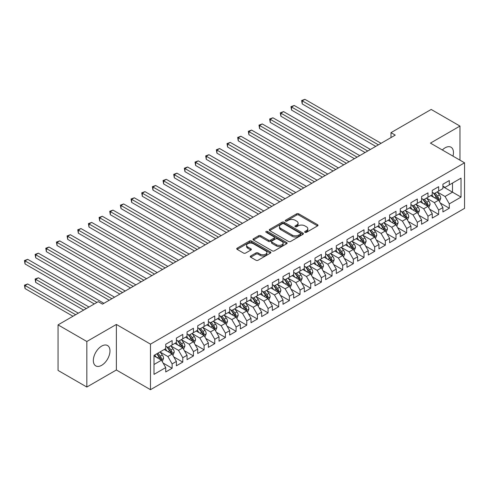 <?xml version="1.0" encoding="UTF-8"?>
<svg xmlns="http://www.w3.org/2000/svg" width="489" height="489" viewBox="0 0 489 489"><rect width="100%" height="100%" fill="white"/><g stroke="black" fill="none" stroke-linecap="round" stroke-linejoin="round"><path stroke-width="0.73" d="M304.989 232.324A1.033 0.599 0 0 0 306.45 232.324L317.569 225.9A1.479 0.856 0 0 0 318.003 225.301A1.479 0.856 0 0 0 317.569 224.696L298.736 213.821A1.479 0.856 0 0 0 296.64 213.821L285.521 220.239A1.033 0.599 0 0 0 285.221 220.661A1.033 0.599 0 0 0 285.521 221.083A1.033 0.599 0 0 0 286.988 221.083L288.431 220.252A4.737 2.732 0 0 1 295.124 220.252L296.695 221.162A4.737 2.732 0 0 1 298.082 223.094A4.737 2.732 0 0 1 296.695 225.026L295.258 225.857A1.033 0.599 0 0 0 294.953 226.279A1.033 0.599 0 0 0 295.258 226.7A1.033 0.599 0 0 0 296.719 226.7L298.162 225.869A4.737 2.732 0 0 1 304.855 225.869L306.426 226.78A4.737 2.732 0 0 1 307.813 228.711A4.737 2.732 0 0 1 306.426 230.643L304.989 231.474A1.033 0.599 0 0 0 304.684 231.896A1.033 0.599 0 0 0 304.989 232.324L304.989 231.474M101.657 365.314A11.76 6.791 120 0 0 109.34 354.953A11.76 6.791 120 0 0 107.537 345.527A11.76 6.791 120 0 0 101.657 346.108A11.76 6.791 120 0 0 93.974 356.475A11.76 6.791 120 0 0 95.777 365.894A11.76 6.791 120 0 0 101.657 365.314M452.973 156.132A11.76 6.791 120 0 0 451.029 147.213A11.76 6.791 120 0 0 445.149 147.794A11.76 6.791 120 0 0 442.331 149.989M250.704 255.992A1.479 0.856 0 0 0 250.27 256.591A1.479 0.856 0 0 0 250.704 257.196L255.985 260.246A1.479 0.856 0 0 0 258.082 260.246L270.429 253.119A1.479 0.856 0 0 0 270.863 252.513A1.479 0.856 0 0 0 270.429 251.908L251.59 241.034A1.479 0.856 0 0 0 249.5 241.034L237.153 248.167A1.479 0.856 0 0 0 236.719 248.767A1.479 0.856 0 0 0 237.153 249.372L243.534 253.057A1.479 0.856 0 0 0 245.631 253.057L250.912 250.007A1.479 0.856 0 0 0 251.346 249.402A1.479 0.856 0 0 0 250.912 248.797L247.746 246.969A3.961 2.286 0 0 1 246.59 245.356A3.961 2.286 0 0 1 249.029 243.247A3.961 2.286 0 0 1 253.345 243.742L265.747 250.9A3.961 2.286 0 0 1 266.908 252.513A3.961 2.286 0 0 1 264.463 254.628A3.961 2.286 0 0 1 260.148 254.133L258.082 252.935A1.479 0.856 0 0 0 255.985 252.935L250.704 255.992L250.704 257.196M86.834 341.493L86.834 387.037L116.37 369.99L116.37 324.445L86.834 341.493L58.05 324.873L98.246 301.67L102.507 304.134L395.253 135.117L390.992 132.653L390.992 137.58M116.37 324.445L150.484 344.14L464.55 162.813L464.55 208.363L150.484 389.684L150.484 344.14M459.966 160.166L459.966 126.07L430.436 143.118L464.55 162.813M459.966 126.07L431.182 109.45L390.992 132.653M288.534 241.462A1.479 0.856 0 0 0 290.625 241.462L302.972 234.329A1.479 0.856 0 0 0 303.406 233.724A1.479 0.856 0 0 0 302.972 233.125L284.14 222.244A1.479 0.856 0 0 0 282.043 222.244L269.696 229.378A1.479 0.856 0 0 0 269.262 229.983A1.479 0.856 0 0 0 269.696 230.582L288.534 241.462M266.499 232.544A1.033 0.599 0 0 1 267.55 232.691L267.55 231.462L286.701 242.513A1.479 0.856 0 0 1 287.135 243.119A1.479 0.856 0 0 1 286.701 243.724L274.353 250.851A1.479 0.856 0 0 1 272.263 250.851L253.424 239.977L253.424 238.773A1.479 0.856 0 0 0 252.99 239.378A1.479 0.856 0 0 0 253.424 239.977M253.424 238.773L258.712 235.722A1.479 0.856 0 0 1 260.802 235.722L268.443 240.13A1.479 0.856 0 0 0 270.533 240.13L274.042 238.106A1.479 0.856 0 0 0 274.476 237.501A1.479 0.856 0 0 0 274.042 236.896L266.089 232.306A1.033 0.599 0 0 1 265.784 231.884A1.033 0.599 0 0 1 266.426 231.334A1.033 0.599 0 0 1 267.55 231.462M442.906 186.633L452.502 192.171L452.502 183.063L461.029 178.143L449.305 184.909L449.305 180.539L442.906 184.231L442.906 188.601L438.645 191.065L438.645 186.694L432.245 190.386L432.245 194.756L427.985 197.22L427.985 192.849L421.585 196.541L421.585 200.912L417.325 203.375L417.325 199.005L410.925 202.697L410.925 207.067L406.665 209.53L406.665 205.16L400.265 208.852L400.265 213.222L395.998 215.686L395.998 211.315L389.605 215.007L389.605 219.378L385.338 221.841L385.338 217.471L378.944 221.162L378.944 225.533L374.678 227.996L374.678 223.626L368.284 227.318L368.284 231.688L364.018 234.152L364.018 229.781L357.624 233.473L357.624 237.843L353.358 240.307L353.358 235.936L346.964 239.628L346.964 243.999L342.697 246.462L342.697 242.092L336.298 245.784L336.298 250.154L332.037 252.617L332.037 248.247L325.637 251.939L325.637 256.309L321.377 258.773L321.377 254.402L314.977 258.094L314.977 262.465L310.717 264.928L310.717 260.558L304.317 264.249L304.317 268.62L300.057 271.077L300.057 266.713L293.657 270.405L293.657 274.775L289.39 277.232L289.39 272.862L282.997 276.56L282.997 280.93L278.73 283.388L278.73 279.017L272.336 282.715L272.336 287.086L268.07 289.543L268.07 285.173L261.676 288.871L261.676 293.235L257.41 295.698L257.41 291.328L251.016 295.02L251.016 299.39L246.749 301.854L246.749 297.483L240.356 301.175L240.356 305.546L236.089 308.009L236.089 303.638L229.689 307.33L229.689 311.701L225.429 314.164L225.429 309.794L219.029 313.486L219.029 317.856L214.769 320.319L214.769 315.949L208.369 319.641L208.369 324.011L204.109 326.475L204.109 322.104L197.709 325.796L197.709 330.167L193.442 332.63L193.442 328.26L187.049 331.952L187.049 336.322L182.782 338.785L182.782 334.415L176.388 338.107L176.388 342.477L172.122 344.941L172.122 340.57L165.728 344.262L165.728 348.633L153.998 355.405L153.998 374.36L165.728 367.587L161.462 360.204L153.998 355.894M461.029 178.143L461.029 197.098L449.305 203.87L445.039 196.48L437.313 192.018M440.296 203.039L449.305 208.241L449.305 203.87M449.305 208.241L442.906 211.933L442.906 207.562L438.645 210.025L434.379 202.635L426.652 198.173M429.635 209.194L438.645 214.396L438.645 210.025M438.645 214.396L432.245 218.088L432.245 213.717L427.985 216.181L423.719 208.791L415.992 204.329M418.975 215.349L427.985 220.545L427.985 216.181M427.985 220.545L421.585 224.243L421.585 219.873L417.325 222.33L413.058 214.946L405.326 210.484M408.315 221.505L417.325 226.7L417.325 222.33M417.325 226.7L410.925 230.398L410.925 226.028L406.665 228.485L402.398 221.101L394.666 216.639M397.655 227.66L406.665 232.856L406.665 228.485M406.665 232.856L400.265 236.554L400.265 232.183L395.998 234.641L391.738 227.257L384.006 222.795M386.995 233.809L395.998 239.011L395.998 234.641M395.998 239.011L389.605 242.703L389.605 238.339L385.338 240.796L381.078 233.412L373.345 228.95M376.334 239.965L385.338 245.166L385.338 240.796M385.338 245.166L378.944 248.858L378.944 244.494L374.678 246.951L370.417 239.567L362.685 235.105M365.668 246.12L374.678 251.322L374.678 246.951M374.678 251.322L368.284 255.013L368.284 250.643L364.018 253.106L359.751 245.722L352.025 241.26M355.008 252.275L364.018 257.477L364.018 253.106M364.018 257.477L357.624 261.169L357.624 256.798L353.358 259.262L349.091 251.878L341.365 247.416M344.348 258.43L353.358 263.632L353.358 259.262M353.358 263.632L346.964 267.324L346.964 262.954L342.697 265.417L338.431 258.033L330.705 253.571M333.687 264.586L342.697 269.787L342.697 265.417M342.697 269.787L336.298 273.479L336.298 269.109L332.037 271.572L327.771 264.188L320.044 259.726M323.027 270.741L332.037 275.943L332.037 271.572M332.037 275.943L325.637 279.635L325.637 275.264L321.377 277.728L317.11 270.344L309.384 265.882M312.367 276.896L321.377 282.098L321.377 277.728M321.377 282.098L314.977 285.79L314.977 281.419L310.717 283.883L306.45 276.499L298.718 272.037M301.707 283.052L310.717 288.253L310.717 283.883M310.717 288.253L304.317 291.945L304.317 287.575L300.057 290.038L295.79 282.654L288.058 278.192M291.047 289.207L300.057 294.409L300.057 290.038M300.057 294.409L293.657 298.101L293.657 293.73L289.39 296.193L285.13 288.81L277.397 284.341M280.386 295.362L289.39 300.564L289.39 296.193M289.39 300.564L282.997 304.256L282.997 299.885L278.73 302.349L274.47 294.959L266.737 290.497M269.726 301.517L278.73 306.719L278.73 302.349M278.73 306.719L272.336 310.411L272.336 306.041L268.07 308.504L263.809 301.114L256.077 296.652M259.06 307.673L268.07 312.874L268.07 308.504M268.07 312.874L261.676 316.566L261.676 312.196L257.41 314.659L253.143 307.269L245.417 302.807M248.4 313.828L257.41 319.03L257.41 314.659M257.41 319.03L251.016 322.722L251.016 318.351L246.749 320.815L242.483 313.425L234.757 308.962M237.74 319.983L246.749 325.185L246.749 320.815M246.749 325.185L240.356 328.877L240.356 324.507L236.089 326.97L231.823 319.58L224.096 315.118M227.079 326.139L236.089 331.34L236.089 326.97M236.089 331.34L229.689 335.032L229.689 330.662L225.429 333.125L221.162 325.735L213.436 321.273M216.419 332.294L225.429 337.489L225.429 333.125M225.429 337.489L219.029 341.188L219.029 336.817L214.769 339.274L210.502 331.89L202.776 327.428M205.759 338.449L214.769 343.645L214.769 339.274M214.769 343.645L208.369 347.343L208.369 342.972L204.109 345.43L199.842 338.046L192.11 333.584M195.099 344.604L204.109 349.8L204.109 345.43M204.109 349.8L197.709 353.498L197.709 349.128L193.442 351.585L189.182 344.201L181.45 339.739M184.439 350.754L193.442 355.955L193.442 351.585M193.442 355.955L187.049 359.653L187.049 355.283L182.782 357.74L178.522 350.356L170.789 345.894M173.778 356.909L182.782 362.111L182.782 357.74M182.782 362.111L176.388 365.803L176.388 361.438L172.122 363.895L167.861 356.512L160.129 352.049M163.118 363.064L172.122 368.266L172.122 363.895M172.122 368.266L165.728 371.958L165.728 367.587M165.728 346.169L167.861 347.404L172.122 344.941M153.998 364.513L161.462 360.204M176.388 340.014L178.522 341.249L182.782 338.785M167.861 356.512L172.122 354.048L164.237 349.494M176.388 361.438L172.122 354.048M187.049 333.859L189.182 335.093L193.442 332.63M178.522 350.356L182.782 347.893L174.897 343.339M187.049 355.283L182.782 347.893M197.709 327.703L199.842 328.938L204.109 326.475M189.182 344.201L193.442 341.738L185.557 337.184M197.709 349.128L193.442 341.738M208.369 321.548L210.502 322.783L214.769 320.319M199.842 338.046L204.109 335.582L196.217 331.029M208.369 342.972L204.109 335.582M219.029 315.399L221.162 316.627L225.429 314.164M210.502 331.89L214.769 329.427L206.878 324.873M219.029 336.817L214.769 329.427M229.689 309.244L231.823 310.472L236.089 308.009M221.162 325.735L225.429 323.272L217.538 318.718M229.689 330.662L225.429 323.272M240.356 303.088L242.483 304.317L246.749 301.854M231.823 319.58L236.089 317.116L228.198 312.563M240.356 324.507L236.089 317.116M251.016 296.933L253.143 298.162L257.41 295.698M242.483 313.425L246.749 310.967L238.858 306.407M251.016 318.351L246.749 310.967M261.676 290.778L263.809 292.006L268.07 289.543M253.143 307.269L257.41 304.812L249.518 300.252M261.676 312.196L257.41 304.812M272.336 284.622L274.47 285.851L278.73 283.388M263.809 301.114L268.07 298.657L260.185 294.097M272.336 306.041L268.07 298.657M282.997 278.467L285.13 279.696L289.39 277.232M274.47 294.959L278.73 292.501L270.845 287.948M282.997 299.885L278.73 292.501M293.657 272.312L295.79 273.54L300.057 271.077M285.13 288.81L289.39 286.346L281.505 281.792M293.657 293.73L289.39 286.346M304.317 266.157L306.45 267.385L310.717 264.928M295.79 282.654L300.057 280.191L292.165 275.637M304.317 287.575L300.057 280.191M314.977 260.001L317.11 261.23L321.377 258.773M306.45 276.499L310.717 274.036L302.825 269.482M314.977 281.419L310.717 274.036M325.637 253.846L327.771 255.075L332.037 252.617M317.11 270.344L321.377 267.88L313.486 263.327M325.637 275.264L321.377 267.88M336.298 247.691L338.431 248.919L342.697 246.462M327.771 264.188L332.037 261.725L324.146 257.171M336.298 269.109L332.037 261.725M346.964 241.535L349.091 242.77L353.358 240.307M338.431 258.033L342.697 255.57L334.806 251.016M346.964 262.954L342.697 255.57M357.624 235.38L359.751 236.615L364.018 234.152M349.091 251.878L353.358 249.414L345.466 244.861M357.624 256.798L353.358 249.414M368.284 229.225L370.417 230.46L374.678 227.996M359.751 245.722L364.018 243.259L356.126 238.705M368.284 250.643L364.018 243.259M378.944 223.07L381.078 224.304L385.338 221.841M370.417 239.567L374.678 237.104L366.793 232.55M378.944 244.494L374.678 237.104M389.605 216.914L391.738 218.149L395.998 215.686M381.078 233.412L385.338 230.949L377.453 226.395M389.605 238.339L385.338 230.949M400.265 210.759L402.398 211.994L406.665 209.53M391.738 227.257L395.998 224.793L388.113 220.239M400.265 232.183L395.998 224.793M410.925 204.604L413.058 205.838L417.325 203.375M402.398 221.101L406.665 218.638L398.773 214.084M410.925 226.028L406.665 218.638M421.585 198.448L423.719 199.683L427.985 197.22M413.058 214.946L417.325 212.483L409.434 207.929M421.585 219.873L417.325 212.483M432.245 192.299L434.379 193.528L438.645 191.065M423.719 208.791L427.985 206.327L420.094 201.774M432.245 213.717L427.985 206.327M442.906 186.144L445.039 187.373L449.305 184.909M434.379 202.635L438.645 200.172L430.754 195.618M442.906 207.562L438.645 200.172M58.05 324.873L58.05 370.424L86.834 387.037M116.37 369.99L150.484 389.684M445.039 196.48L452.502 192.171L461.029 197.098M305.399 232.471L306.426 231.878A4.737 2.732 0 0 0 307.813 229.94L307.813 228.711M298.082 223.094L298.082 224.323A4.737 2.732 0 0 1 296.695 226.26L295.668 226.847M317.55 225.912L298.736 215.05A1.479 0.856 0 0 0 296.64 215.05L285.937 221.23M302.954 234.341L284.14 223.479A1.479 0.856 0 0 0 282.043 223.479L269.714 230.594M300.356 234.152A1.033 0.599 0 0 0 300.662 233.724A1.033 0.599 0 0 0 300.356 233.302L283.822 223.76A1.033 0.599 0 0 0 282.361 223.76L280.839 224.634A4.737 2.732 0 0 0 279.451 226.566A4.737 2.732 0 0 0 280.839 228.497L292.141 235.026A4.737 2.732 0 0 0 298.84 235.026L300.356 234.152L300.356 235.38A1.033 0.599 0 0 0 300.662 234.958L300.662 233.724M279.451 226.566L279.451 227.801A4.737 2.732 0 0 0 280.839 229.732L280.839 228.497M300.356 235.38L298.84 236.254A4.737 2.732 0 0 1 292.141 236.254L280.839 229.732M253.443 239.989L258.712 236.951L258.712 235.722M274.476 237.501L274.476 238.736A1.479 0.856 0 0 1 274.042 239.335L270.533 241.358A1.479 0.856 0 0 1 268.443 241.358L260.802 236.951A1.479 0.856 0 0 0 258.712 236.951M267.55 232.691L286.682 243.736M276.371 244.708A3.961 2.286 0 0 0 280.68 245.203A3.961 2.286 0 0 0 283.125 243.088A3.961 2.286 0 0 0 281.964 241.474L277.599 238.95A1.479 0.856 0 0 0 275.503 238.95L272 240.973A1.479 0.856 0 0 0 271.566 241.578A1.479 0.856 0 0 0 272 242.183L276.371 244.708L276.371 245.936A3.961 2.286 0 0 0 280.68 246.432A3.961 2.286 0 0 0 283.125 244.323L283.125 243.088M271.566 241.578L271.566 242.813A1.479 0.856 0 0 0 272 243.418L272 242.183M276.371 245.936L272 243.418M266.908 252.513L266.908 253.748A3.961 2.286 0 0 1 264.463 255.857A3.961 2.286 0 0 1 260.148 255.362L258.082 254.17A1.479 0.856 0 0 0 255.985 254.17L250.723 257.208M246.59 245.356L246.59 246.584A3.961 2.286 0 0 0 247.746 248.204L247.746 246.969M250.894 250.02L247.746 248.204M270.429 251.908L270.429 253.119L251.59 242.269A1.479 0.856 0 0 0 249.5 242.269L237.171 249.384M439.434 201.541L440.754 198.314A3.998 2.304 -120 0 0 439.483 194.915L437.215 191.89M433.609 197.269L431.885 194.97M302.22 128.552L354.421 158.693L280.894 116.241L280.894 113.161L283.559 111.62L359.751 155.612M437.893 199.738L438.596 198.485A3.998 2.304 -120 0 0 437.453 196.083L435.192 193.057M433.896 193.247L436.695 196.981A2.035 1.174 60 0 1 437.062 197.599L438.596 198.485M433.193 192.843L436.176 196.822A3.998 2.304 60 0 1 437.319 199.225L437.398 199.457M378.413 144.842L302.22 100.85L304.885 99.316L381.078 143.301M375.748 146.382L302.22 103.931L302.22 100.85L301.634 100.514L304.885 99.316M302.22 103.931L301.634 100.514M428.774 207.697L430.094 204.469A3.998 2.304 -120 0 0 428.816 201.071L426.555 198.045M422.942 203.424L421.225 201.126M291.554 134.707L343.761 164.848L270.234 122.397L270.234 119.316L272.899 117.776L349.091 161.767M427.233 205.893L427.936 204.64A3.998 2.304 -120 0 0 426.793 202.238L424.531 199.212M423.236 199.402L426.035 203.137A2.035 1.174 60 0 1 426.402 203.754L427.936 204.64M422.533 198.999L425.516 202.978A3.998 2.304 60 0 1 426.659 205.38L426.738 205.612M418.113 213.852L419.434 210.625A3.998 2.304 -120 0 0 418.156 207.226L415.894 204.2M412.282 209.573L410.564 207.281M280.894 140.863L333.101 171.003L259.573 128.552L259.573 125.471L262.238 123.931L338.431 167.923M416.567 212.049L417.276 210.796A3.998 2.304 -120 0 0 416.133 208.393L413.865 205.368M412.575 205.557L415.375 209.292A2.035 1.174 60 0 1 415.742 209.909L417.276 210.796M411.872 205.154L414.855 209.133A3.998 2.304 60 0 1 415.998 211.535L416.078 211.768M367.752 150.997L291.554 107.005L294.219 105.471L370.417 149.457M365.087 152.537L291.554 110.086L291.554 107.005L290.973 106.669L294.219 105.471M291.554 110.086L290.973 106.669M357.086 157.152L280.307 112.825L283.559 111.62M280.894 116.241L280.307 112.825M407.453 220.007L408.773 216.78A3.998 2.304 -120 0 0 407.496 213.381L405.234 210.356M401.622 215.728L399.904 213.43M270.234 147.012L322.44 177.152L248.913 134.707L248.913 131.627L251.578 130.086L327.771 174.078M405.907 218.204L406.616 216.951A3.998 2.304 -120 0 0 405.473 214.549L403.205 211.523M401.915 211.713L404.709 215.447A2.035 1.174 60 0 1 405.081 216.065L406.616 216.951M401.212 211.309L404.195 215.288A3.998 2.304 60 0 1 405.338 217.691L405.418 217.923M396.787 226.162L398.113 222.935A3.998 2.304 -120 0 0 396.836 219.537L394.574 216.511M390.962 221.884L389.244 219.585M259.573 153.167L311.78 183.308L238.253 140.856L238.253 137.782L240.918 136.242L317.11 180.233M395.246 224.359L395.956 223.106A3.998 2.304 -120 0 0 394.812 220.704L392.545 217.678M391.255 217.868L394.048 221.603A2.035 1.174 60 0 1 394.421 222.22L395.956 223.106M390.552 217.464L393.529 221.444A3.998 2.304 60 0 1 394.678 223.846L394.757 224.078M346.426 163.308L269.647 118.98L272.899 117.776M270.234 122.397L269.647 118.98M335.766 169.463L258.987 125.135L262.238 123.931M259.573 128.552L258.987 125.135M386.127 232.318L387.453 229.09A3.998 2.304 -120 0 0 386.176 225.686L383.908 222.666M380.301 228.039L378.578 225.741M248.913 159.322L301.12 189.463L227.593 147.012L227.593 143.937L230.258 142.397L306.45 186.388M384.586 230.515L385.295 229.262A3.998 2.304 -120 0 0 384.152 226.859L381.885 223.834M380.595 224.023L383.388 227.758A2.035 1.174 60 0 1 383.761 228.375L385.295 229.262M379.892 223.62L382.869 227.599A3.998 2.304 60 0 1 384.012 230.001L384.097 230.233M325.106 175.618L248.326 131.29L251.578 130.086M248.913 134.707L248.326 131.29M375.466 238.473L376.787 235.246A3.998 2.304 -120 0 0 375.515 231.841L373.248 228.821M369.641 234.194L367.917 231.896M238.253 165.478L290.46 195.618L216.933 153.167L216.933 150.092L219.598 148.552L295.79 192.544M373.926 236.67L374.635 235.417A3.998 2.304 -120 0 0 373.492 233.015L371.224 229.989M369.935 230.178L372.728 233.913A2.035 1.174 60 0 1 373.101 234.531L374.635 235.417M369.232 229.775L372.208 233.754A3.998 2.304 60 0 1 373.351 236.156L373.437 236.389M314.445 181.774L237.666 137.446L240.918 136.242M238.253 140.856L237.666 137.446M364.806 244.628L366.127 241.401A3.998 2.304 -120 0 0 364.855 237.996L362.587 234.977M358.981 240.35L357.257 238.051M227.593 171.633L279.8 201.774L206.272 159.322L206.272 156.248L208.937 154.707L285.13 198.699M363.266 242.825L363.975 241.572A3.998 2.304 -120 0 0 362.826 239.17L360.564 236.144M359.268 236.334L362.068 240.068A2.035 1.174 60 0 1 362.441 240.686L363.975 241.572M358.565 235.93L361.548 239.91A3.998 2.304 60 0 1 362.691 242.312L362.771 242.544M303.785 187.929L227.006 143.601L230.258 142.397M227.593 147.012L227.006 143.601M354.146 250.784L355.466 247.556A3.998 2.304 -120 0 0 354.195 244.152L351.927 241.132M348.321 246.505L346.597 244.207M216.933 177.788L269.139 207.929L195.612 165.478L195.612 162.403L198.277 160.863L274.47 204.854M352.606 248.98L353.309 247.727A3.998 2.304 -120 0 0 352.166 245.325L349.904 242.299M348.608 242.489L351.408 246.224A2.035 1.174 60 0 1 351.774 246.841L353.309 247.727M347.905 242.086L350.888 246.059A3.998 2.304 60 0 1 352.031 248.467L352.111 248.693M293.125 194.084L216.346 149.756L219.598 148.552M216.933 153.167L216.346 149.756M343.486 256.939L344.806 253.712A3.998 2.304 -120 0 0 343.535 250.307L341.267 247.287M337.661 252.66L335.937 250.362M206.272 183.943L258.473 214.084L184.946 171.633L184.946 168.558L187.611 167.018L263.809 211.01M341.945 255.136L342.648 253.883A3.998 2.304 -120 0 0 341.505 251.48L339.244 248.455M337.948 248.644L340.747 252.379A2.035 1.174 60 0 1 341.114 252.996L342.648 253.883M337.245 248.235L340.228 252.214A3.998 2.304 60 0 1 341.371 254.622L341.45 254.848M282.465 200.233L205.686 155.905L208.937 154.707M206.272 159.322L205.686 155.905M332.826 263.088L334.146 259.867A3.998 2.304 -120 0 0 332.868 256.462L330.607 253.443M327 258.815L325.277 256.517M195.612 190.099L247.813 220.239L174.286 177.788L174.286 174.714L176.951 173.173L253.143 217.165M331.285 261.291L331.988 260.038A3.998 2.304 -120 0 0 330.845 257.636L328.584 254.61M327.288 254.8L330.087 258.534A2.035 1.174 60 0 1 330.454 259.152L331.988 260.038M326.585 254.39L329.568 258.369A3.998 2.304 60 0 1 330.711 260.778L330.79 261.004M271.805 206.389L195.025 162.061L198.277 160.863M195.612 165.478L195.025 162.061M322.165 269.243L323.486 266.022A3.998 2.304 -120 0 0 322.208 262.617L319.947 259.598M316.334 264.971L314.616 262.672M184.946 196.254L237.153 226.395L163.626 183.943L163.626 180.869L166.291 179.329L242.483 223.32M320.625 267.446L321.328 266.193A3.998 2.304 -120 0 0 320.185 263.785L317.923 260.765M316.627 260.955L319.427 264.69A2.035 1.174 60 0 1 319.794 265.307L321.328 266.193M315.925 260.545L318.907 264.525A3.998 2.304 60 0 1 320.05 266.927L320.13 267.159M261.144 212.544L184.365 168.216L187.611 167.018M184.946 171.633L184.365 168.216M311.505 275.399L312.826 272.177A3.998 2.304 -120 0 0 311.548 268.773L309.286 265.753M305.674 271.126L303.956 268.828M174.286 202.409L226.493 232.55L152.965 190.099L152.965 187.024L155.63 185.484L231.823 229.469M309.959 273.602L310.668 272.349A3.998 2.304 -120 0 0 309.525 269.94L307.257 266.921M305.967 267.11L308.767 270.845A2.035 1.174 60 0 1 309.134 271.462L310.668 272.349M305.264 266.701L308.247 270.68A3.998 2.304 60 0 1 309.39 273.082L309.47 273.314M250.478 218.699L173.699 174.371L176.951 173.173M174.286 177.788L173.699 174.371M300.845 281.554L302.165 278.333A3.998 2.304 -120 0 0 300.888 274.928L298.626 271.902M295.014 277.281L293.296 274.983M163.626 208.565L215.832 238.705L142.305 196.254L142.305 193.179L144.97 191.639L221.162 235.625M299.299 279.757L300.008 278.504A3.998 2.304 -120 0 0 298.865 276.096L296.597 273.076M295.307 273.265L298.101 276.994A2.035 1.174 60 0 1 298.473 277.618L300.008 278.504M294.604 272.856L297.587 276.835A3.998 2.304 60 0 1 298.73 279.237L298.81 279.47M239.818 224.854L163.039 180.527L166.291 179.329M163.626 183.943L163.039 180.527M290.179 287.709L291.505 284.488A3.998 2.304 -120 0 0 290.228 281.083L287.966 278.058M284.353 283.437L282.636 281.138M152.965 214.72L205.172 244.861L131.645 202.409L131.645 199.329L134.31 197.794L210.502 241.78M288.638 285.912L289.347 284.653A3.998 2.304 -120 0 0 288.204 282.251L285.937 279.231M284.647 279.421L287.44 283.149A2.035 1.174 60 0 1 287.813 283.773L289.347 284.653M283.944 279.011L286.921 282.99A3.998 2.304 60 0 1 288.07 285.393L288.149 285.625M229.158 231.01L152.379 186.682L155.63 185.484M152.965 190.099L152.379 186.682M279.519 293.865L280.845 290.643A3.998 2.304 -120 0 0 279.567 287.239L277.3 284.213M273.693 289.592L271.97 287.294M142.305 220.875L194.512 251.016L120.985 208.565L120.985 205.484L123.65 203.95L199.842 247.935M277.978 292.067L278.687 290.808A3.998 2.304 -120 0 0 277.544 288.406L275.276 285.387M273.987 285.576L276.78 289.305A2.035 1.174 60 0 1 277.153 289.928L278.687 290.808M273.284 285.166L276.261 289.146A3.998 2.304 60 0 1 277.404 291.548L277.489 291.78M218.497 237.165L141.718 192.837L144.97 191.639M142.305 196.254L141.718 192.837M268.858 300.02L270.179 296.792A3.998 2.304 -120 0 0 268.907 293.394L266.639 290.368M263.033 295.747L261.309 293.449M131.645 227.03L183.852 257.171L110.325 214.72L110.325 211.639L112.99 210.105L189.182 254.091M267.318 298.223L268.027 296.964A3.998 2.304 -120 0 0 266.884 294.561L264.616 291.542M263.327 291.725L266.12 295.46A2.035 1.174 60 0 1 266.493 296.077L268.027 296.964M262.624 291.322L265.6 295.301A3.998 2.304 60 0 1 266.743 297.703L266.829 297.935M207.837 243.32L131.058 198.992L134.31 197.794M131.645 202.409L131.058 198.992M258.198 306.175L259.518 302.948A3.998 2.304 -120 0 0 258.247 299.549L255.979 296.523M252.373 301.902L250.649 299.604M120.985 233.186L173.192 263.327L99.664 220.875L99.664 217.794L102.329 216.26L178.522 260.246M256.658 304.372L257.361 303.119A3.998 2.304 -120 0 0 256.218 300.717L253.956 297.697M252.66 297.88L255.46 301.615A2.035 1.174 60 0 1 255.833 302.233L257.361 303.119M251.957 297.477L254.94 301.456A3.998 2.304 60 0 1 256.083 303.858L256.163 304.091M197.177 249.476L120.398 205.148L123.65 203.95M120.985 208.565L120.398 205.148M247.538 312.33L248.858 309.103A3.998 2.304 -120 0 0 247.587 305.704L245.319 302.679M241.713 308.058L239.989 305.759M110.325 239.341L162.531 269.482L89.004 227.03L89.004 223.95L91.669 222.416L167.861 266.401M245.998 310.527L246.701 309.274A3.998 2.304 -120 0 0 245.557 306.872L243.296 303.852M242 304.036L244.8 307.77A2.035 1.174 60 0 1 245.166 308.388L246.701 309.274M241.297 303.632L244.28 307.612A3.998 2.304 60 0 1 245.423 310.014L245.502 310.246M186.517 255.631L109.738 211.303L112.99 210.105M110.325 214.72L109.738 211.303M236.878 318.486L238.198 315.258A3.998 2.304 -120 0 0 236.927 311.86L234.659 308.834M231.052 314.213L229.329 311.915M99.664 245.496L151.865 275.637L78.338 233.186L78.338 230.105L81.003 228.565L157.201 272.556M235.337 316.683L236.04 315.429A3.998 2.304 -120 0 0 234.897 313.027L232.636 310.002M231.34 310.191L234.139 313.926A2.035 1.174 60 0 1 234.506 314.543L236.04 315.429M230.637 309.788L233.62 313.767A3.998 2.304 60 0 1 234.763 316.169L234.842 316.401M175.857 261.786L99.078 217.458L102.329 216.26M99.664 220.875L99.078 217.458M226.218 324.641L227.538 321.414A3.998 2.304 -120 0 0 226.26 318.015L223.999 314.989M220.392 320.368L218.669 318.07M89.004 251.652L141.205 281.792L67.678 239.341L67.678 236.26L70.343 234.72L146.535 278.712M224.677 322.838L225.38 321.585A3.998 2.304 -120 0 0 224.237 319.183L221.975 316.157M220.68 316.346L223.479 320.081A2.035 1.174 60 0 1 223.846 320.698L225.38 321.585M219.977 315.943L222.96 319.922A3.998 2.304 60 0 1 224.103 322.324L224.182 322.557M165.196 267.941L88.417 223.614L91.669 222.416M89.004 227.03L88.417 223.614M215.557 330.796L216.878 327.569A3.998 2.304 -120 0 0 215.6 324.17L213.338 321.145M209.726 326.518L208.008 324.225M78.338 257.807L130.545 287.948M214.017 328.993L214.72 327.74A3.998 2.304 -120 0 0 213.577 325.338L211.309 322.312M210.019 322.502L212.819 326.236A2.035 1.174 60 0 1 213.186 326.854L214.72 327.74M209.316 322.098L212.299 326.077A3.998 2.304 60 0 1 213.442 328.48L213.522 328.712M154.536 274.097L77.757 229.769L81.003 228.565M78.338 233.186L77.757 229.769M204.897 336.952L206.217 333.724A3.998 2.304 -120 0 0 204.94 330.326L202.678 327.3M199.066 332.673L197.348 330.375M67.678 263.956L119.884 294.097L46.357 251.652L46.357 248.571L49.022 247.031L125.215 291.022M203.351 335.148L204.06 333.895A3.998 2.304 -120 0 0 202.917 331.493L200.649 328.467M199.359 328.657L202.159 332.392A2.035 1.174 60 0 1 202.525 333.009L204.06 333.895M198.656 328.253L201.639 332.233A3.998 2.304 60 0 1 202.782 334.635L202.862 334.867M143.87 280.252L67.091 235.924L70.343 234.72M67.678 239.341L67.091 235.924M194.237 343.107L195.557 339.879A3.998 2.304 -120 0 0 194.28 336.481L192.018 333.455M188.406 338.828L186.688 336.53M57.017 270.111L109.224 300.252L35.697 257.801L35.697 254.726L38.362 253.186L114.554 297.178M192.69 341.304L193.399 340.051A3.998 2.304 -120 0 0 192.256 337.648L189.989 334.623M188.699 334.812L191.492 338.547A2.035 1.174 60 0 1 191.865 339.164L193.399 340.051M187.996 334.409L190.979 338.388A3.998 2.304 60 0 1 192.122 340.79L192.201 341.022M133.21 286.407L57.017 242.416L59.682 240.875L135.875 284.867M130.545 287.942L57.017 245.496L57.017 242.416L56.431 242.079L59.682 240.875M57.017 245.496L56.431 242.079M183.571 349.262L184.897 346.035A3.998 2.304 -120 0 0 183.619 342.63L181.358 339.611M177.745 344.983L176.028 342.685M46.357 276.267L94.298 303.95L25.037 263.956L25.037 260.882L27.702 259.341L103.894 303.333M182.03 347.459L182.739 346.206A3.998 2.304 -120 0 0 181.596 343.804L179.329 340.778M178.039 340.967L180.832 344.702A2.035 1.174 60 0 1 181.205 345.32L182.739 346.206M177.336 340.564L180.313 344.543A3.998 2.304 60 0 1 181.456 346.945L181.541 347.178M122.55 292.563L45.77 248.235L49.022 247.031M46.357 251.652L45.77 248.235M172.91 355.417L174.237 352.19A3.998 2.304 -120 0 0 172.959 348.785L170.692 345.766M167.085 351.139L165.361 348.84M88.967 307.025L38.362 277.807L35.697 279.347L35.697 282.422L83.637 310.105M171.37 353.614L172.079 352.361A3.998 2.304 -120 0 0 170.936 349.959L168.668 346.933M167.379 347.123L170.172 350.857A2.035 1.174 60 0 1 170.545 351.475L172.079 352.361M166.676 346.719L169.652 350.699A3.998 2.304 60 0 1 170.795 353.101L170.881 353.333M35.697 282.422L35.11 279.005L86.302 308.565M35.11 279.005L38.362 277.807M111.889 298.718L35.11 254.39L38.362 253.186M35.697 257.801L35.11 254.39M162.25 361.573L163.571 358.345A3.998 2.304 -120 0 0 162.299 354.941L160.031 351.921M156.425 357.294L154.701 354.996M78.307 313.18L27.702 283.962L25.037 285.503L25.037 288.577L72.977 316.255M160.71 359.77L161.419 358.516A3.998 2.304 -120 0 0 160.27 356.114L158.008 353.089M157.006 353.669L159.512 357.013A2.035 1.174 60 0 1 159.885 357.63L161.419 358.516M156.731 353.828L158.992 356.854A3.998 2.304 60 0 1 160.135 359.256L160.221 359.488M25.037 288.577L24.45 285.16L75.642 314.72M24.45 285.16L27.702 283.962M96.963 302.41L24.45 260.545L27.702 259.341M25.037 263.956L24.45 260.545M306.426 231.878L306.426 230.643M295.258 226.7L295.258 225.857M296.695 226.26L296.695 225.026M285.521 221.083L285.521 220.239M296.64 215.05L296.64 213.821M298.736 215.05L298.736 213.821M317.569 225.9L317.569 224.696M269.696 230.582L269.696 229.378M282.043 223.479L282.043 222.244M284.14 223.479L284.14 222.244M302.972 234.329L302.972 233.125M292.141 236.254L292.141 235.026M298.84 236.254L298.84 235.026M260.802 236.951L260.802 235.722M268.443 241.358L268.443 240.13M270.533 241.358L270.533 240.13M274.042 239.335L274.042 238.106M286.701 243.724L286.701 242.513M255.985 254.17L255.985 252.935M258.082 254.17L258.082 252.935M260.148 255.362L260.148 254.133M250.912 250.007L250.912 248.797M237.153 249.372L237.153 248.167M249.5 242.269L249.5 241.034M251.59 242.269L251.59 241.034M438.144 199.885L440.73 198.393M437.453 196.083L439.483 194.915M434.507 197.788L436.176 196.822M427.484 206.04L430.069 204.549M426.793 202.238L428.816 201.071M423.847 203.944L425.516 202.978M416.824 212.195L419.409 210.704M416.133 208.393L418.156 207.226M413.187 210.093L414.855 209.133M406.163 218.351L408.749 216.859M405.473 214.549L407.496 213.381M402.52 216.248L404.195 215.288M395.497 224.506L398.083 223.015M394.812 220.704L396.836 219.537M391.86 222.403L393.529 221.444M384.837 230.661L387.422 229.17M384.152 226.859L386.176 225.686M381.2 228.559L382.869 227.599M374.177 236.817L376.762 235.325M373.492 233.015L375.515 231.841M370.54 234.714L372.208 233.754M363.516 242.972L366.102 241.48M362.826 239.17L364.855 237.996M359.88 240.869L361.548 239.91M352.856 249.127L355.442 247.636M352.166 245.325L354.195 244.152M349.219 247.024L350.888 246.059M342.196 255.282L344.782 253.785M341.505 251.48L343.535 250.307M338.559 253.18L340.228 252.214M331.536 261.438L334.121 259.94M330.845 257.636L332.868 256.462M327.899 259.335L329.568 258.369M320.876 267.593L323.461 266.095M320.185 263.785L322.208 262.617M317.239 265.49L318.907 264.525M310.215 273.748L312.801 272.251M309.525 269.94L311.548 268.773M306.579 271.646L308.247 270.68M299.555 279.897L302.135 278.406M298.865 276.096L300.888 274.928M295.912 277.801L297.587 276.835M288.889 286.053L291.475 284.561M288.204 282.251L290.228 281.083M285.252 283.956L286.921 282.99M278.229 292.208L280.814 290.717M277.544 288.406L279.567 287.239M274.592 290.111L276.261 289.146M267.569 298.363L270.154 296.872M266.884 294.561L268.907 293.394M263.932 296.267L265.6 295.301M256.908 304.519L259.494 303.027M256.218 300.717L258.247 299.549M253.271 302.422L254.94 301.456M246.248 310.674L248.834 309.182M245.557 306.872L247.587 305.704M242.611 308.577L244.28 307.612M235.588 316.829L238.174 315.338M234.897 313.027L236.927 311.86M231.951 314.733L233.62 313.767M224.928 322.984L227.513 321.493M224.237 319.183L226.26 318.015M221.291 320.888L222.96 319.922M214.268 329.14L216.853 327.648M213.577 325.338L215.6 324.17M210.631 327.037L212.299 326.077M203.607 335.295L206.193 333.804M202.917 331.493L204.94 330.326M199.97 333.192L201.639 332.233M192.947 341.45L195.527 339.959M192.256 337.648L194.28 336.481M189.304 339.348L190.979 338.388M182.281 347.606L184.866 346.114M181.596 343.804L183.619 342.63M178.644 345.503L180.313 344.543M171.621 353.761L174.206 352.269M170.936 349.959L172.959 348.785M167.984 351.658L169.652 350.699M160.96 359.916L163.546 358.425M160.27 356.114L162.299 354.941M157.324 357.814L158.992 356.854"/></g></svg>

